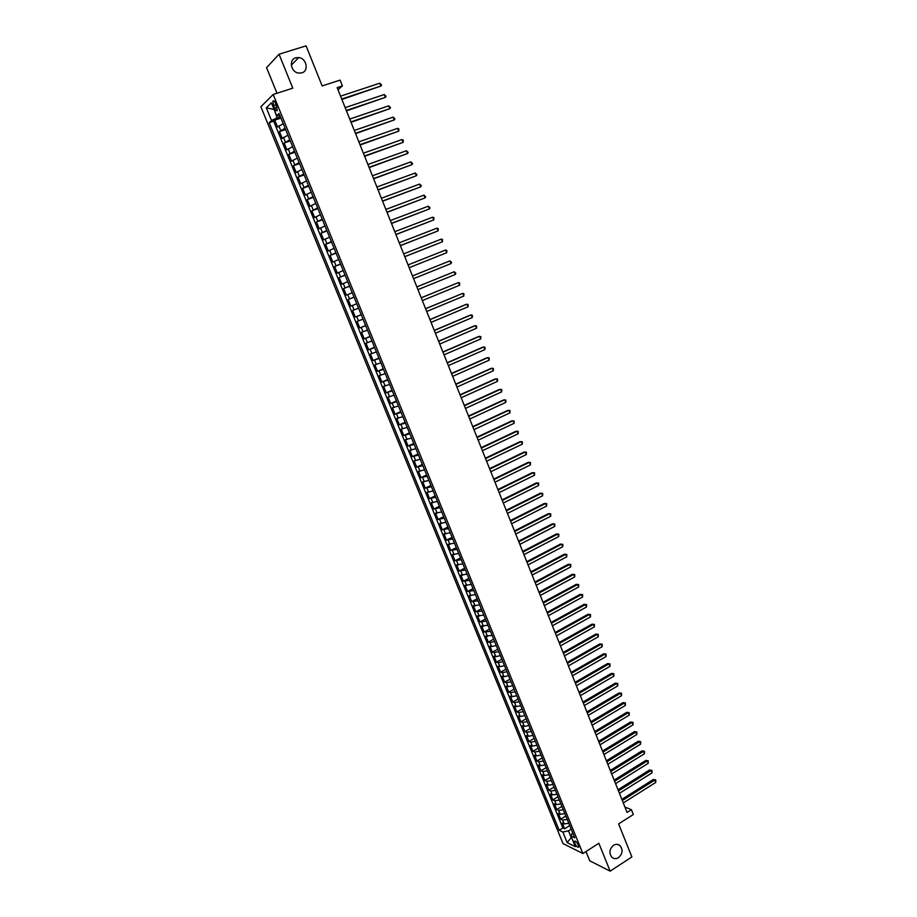 <?xml version="1.0" encoding="UTF-8"?>
<svg xmlns="http://www.w3.org/2000/svg" width="917" height="917" viewBox="0 0 917 917"><rect width="100%" height="100%" fill="white"/><g stroke="black" fill="none" stroke-linecap="round" stroke-linejoin="round"><path stroke-width="1.38" d="M613.507 845.291C615.869 843.904 618.035 844.007 620.018 845.6C623.147 849.784 622.643 853.807 618.494 857.647C616.109 859.069 613.92 858.954 611.914 857.315C608.819 853.108 609.358 849.096 613.507 845.291M295.755 57.794L298.724 57.565C306.587 58.207 309.167 70.953 301.831 72.856L298.655 73.085C290.872 72.271 288.465 59.639 295.755 57.794M578.306 845.027C576.667 841.852 575.383 840.602 574.443 841.267L574.81 843.308C576.438 846.483 577.721 847.732 578.673 847.079L578.306 845.027M585.974 851.549L589.746 860.799L610.149 871.15L631.882 856.937L618.62 823.913L633.326 814.525L631.4 809.7L624.913 807.029M260.875 106.739L563.027 843.571L582.868 853.532L273.186 94.474L260.875 106.739M273.186 94.474L292.787 88.158L279.032 54.218L266.572 67.675L276.991 93.247M279.032 54.218L306.072 45.85L322.165 85.934L340.092 80.111L342.408 85.9L337.158 87.619L627.079 812.451L631.4 809.7M283.238 123.692L277.587 127.027L274.779 120.161L280.957 118.11M285.118 128.288L279.456 131.601L285.623 129.526M279.456 131.601L282.253 138.456L287.927 135.177M292.603 146.628L286.918 149.838L284.121 143.006L290.276 140.92M297.268 158.056L291.56 161.209L288.775 154.388L294.907 152.279M301.922 169.45L296.202 172.534L293.417 165.736L299.538 163.604M306.553 180.809L300.822 183.836L298.048 177.061L304.146 174.906M311.184 192.146L305.43 195.103L302.667 188.34L308.742 186.174M315.792 203.436L310.026 206.336L307.275 199.597L313.327 197.407M320.388 214.704L314.611 217.547L311.86 210.83L317.901 208.618M324.985 225.949L319.185 228.723L316.445 222.017L322.463 219.793M329.558 237.148L323.747 239.864L321.007 233.182L327.014 230.935M334.12 248.335L328.286 250.983L325.558 244.312L331.553 242.054M338.671 259.477L332.825 262.067L330.109 255.419L336.08 253.138M343.199 270.595L337.341 273.128L334.636 266.492L340.585 264.188M347.726 281.679L341.858 284.155L339.152 277.542L345.09 275.215M352.243 292.729L346.351 295.148L343.657 288.557L349.583 286.207M356.747 303.756L350.844 306.118L348.151 299.538L354.054 297.177M350.844 306.118L356.736 303.733M358.536 308.158L352.632 310.496L355.315 317.053L361.195 314.657M363.017 319.139L357.103 321.42L359.773 327.954L365.631 325.546M367.499 330.097L361.562 332.309L364.221 338.843L370.067 336.401M371.958 341.021L365.998 343.176L368.657 349.686L374.491 347.234M376.406 351.922L370.434 354.019L373.093 360.507L378.904 358.043M380.842 362.788L374.858 364.828L377.506 371.305L383.295 368.806M385.266 373.62L379.26 375.603L381.908 382.057L387.685 379.558M389.668 384.429L383.661 386.355L386.298 392.797L392.052 390.275M394.069 395.216L388.051 397.084L390.676 403.503L396.419 400.958M398.459 405.956L392.419 407.778L395.044 414.175L400.775 411.618M402.838 416.685L396.786 418.439L399.399 424.823L405.108 422.256M407.205 427.379L401.142 429.076L403.744 435.449L409.44 432.858M411.561 438.039L405.474 439.69L408.076 446.04L413.75 443.427M415.894 448.677L409.807 450.27L412.398 456.609L418.06 453.972M420.227 459.279L414.117 460.827L416.708 467.143L422.359 464.495M424.548 469.859L418.427 471.349L421.006 477.654L426.634 474.983M428.858 480.416L422.726 481.849L425.293 488.131L430.91 485.448M433.145 490.939L427.001 492.314L429.569 498.584L435.174 495.891M437.432 501.439L431.277 502.757L433.833 509.015L439.415 506.299M441.707 511.904L435.541 513.176L438.085 519.412L443.656 516.684M445.971 522.346L439.782 523.561L442.326 529.785L447.886 527.034M450.224 532.766L444.023 533.923L446.556 540.124L452.104 537.362M454.465 543.151L448.253 544.262L450.786 550.441L456.299 547.667M458.695 553.501L452.471 554.567L454.992 560.734L460.494 557.937M462.902 563.84L456.666 564.849L459.188 571.004L464.678 568.185M467.108 574.145L460.861 575.097L463.372 581.24L468.851 578.409M471.304 584.416L465.045 585.321L467.555 591.442L473.012 588.599M475.499 594.674L469.217 595.523L471.716 601.632L477.161 598.767M479.671 604.899L473.378 605.701L475.877 611.788L481.31 608.911M483.832 615.089L477.528 615.846L480.015 621.921L485.437 619.021M487.982 625.268L481.677 625.967L484.153 632.031L489.552 629.119M492.12 635.412L485.804 636.066L488.28 642.106L493.655 639.172M496.257 645.534L491.684 646.554L489.919 646.13L492.383 652.159L497.759 649.213M500.373 655.621L495.799 656.629L494.034 656.171L496.487 662.189L501.84 659.231M504.488 665.685L499.903 666.67L498.126 666.189L500.579 672.184L505.92 669.215M508.58 675.726L503.995 676.689L502.218 676.184L504.659 682.168L509.99 679.176M512.672 685.744L508.087 686.684L506.287 686.145L508.729 692.117L514.047 689.114M516.741 695.728L512.156 696.656L510.356 696.083L512.786 702.044L518.082 699.018M520.81 705.7L516.225 706.594L514.414 705.998L516.844 711.936L522.117 708.898M524.868 715.627L520.283 716.509L518.46 715.89L520.879 721.817L526.152 718.768M528.914 725.542L524.318 726.402L522.495 725.76L524.902 731.663L530.164 728.591M532.949 735.434L528.352 736.271L526.518 735.594L528.926 741.486L534.164 738.403M536.972 745.292L532.376 746.106L530.53 745.406L532.937 751.287L538.164 748.192M540.996 755.127L536.388 755.917L534.531 755.195L536.926 761.053L542.142 757.946M544.996 764.938L540.4 765.718L538.531 764.961L540.915 770.807L546.119 767.678M548.996 774.727L544.389 775.484L542.509 774.705L544.893 780.527L550.085 777.398M552.974 784.482L548.366 785.216L546.486 784.413L548.87 790.236L554.028 787.084M556.951 794.225L552.343 794.936L550.452 794.099L552.825 799.911L557.972 796.735M560.917 803.934L556.31 804.622L554.407 803.773L556.768 809.562L561.915 806.375M564.872 813.62L560.253 814.296L558.35 813.413L560.711 819.179L565.835 815.992M273.495 105.547L274.55 108.126C275.696 110.579 276.602 111.358 277.278 110.453L275.616 103.495C274.47 101.03 273.564 100.262 272.888 101.157L273.495 105.547L276.109 104.698M572.586 832.533L570.947 835.972L574.741 837.817L279.055 113.444L276.647 115.702L279.88 115.462M570.947 835.972L575.314 846.666L567.176 842.62L562.855 832.04L559.187 830.263L269.185 122.672L271.512 120.505L266.32 107.828L271.398 102.853L276.647 115.702M274.779 120.161L273.656 121.193L562.878 827.948L564.631 828.785L569.744 825.575M568.815 823.283L564.196 823.936L562.281 823.03L564.631 828.785M567.233 819.42L562.625 820.085L560.711 819.179M563.29 809.745L558.682 810.433L556.768 809.562M559.324 800.048L554.716 800.747L552.825 799.911M555.358 790.328L550.75 791.05L548.87 790.236M551.381 780.585L546.784 781.33L544.893 780.527M547.392 770.819L542.795 771.575L540.915 770.807M543.391 761.018L538.795 761.798L536.926 761.053M539.391 751.195L534.794 751.997L532.937 751.287M535.368 741.349L530.771 742.174L528.926 741.486M531.333 731.479L526.748 732.328L524.902 731.663M527.298 721.587L522.701 722.447L520.879 721.817M523.252 711.661L518.655 712.543L516.844 711.936M519.182 701.711L514.597 702.617L512.786 702.044M515.113 691.739L510.528 692.667L508.729 692.117M511.033 681.744L506.448 682.695L504.659 682.168M506.941 671.714L502.367 672.688L500.579 672.184M502.837 661.661L498.263 662.659L496.487 662.189M498.722 651.586L494.148 652.606L492.383 652.159M494.607 641.487L490.033 642.519L488.28 642.106M490.469 631.354L484.153 632.031M486.319 621.199L480.015 621.921M482.17 611.02L475.877 611.788M477.998 600.807L471.716 601.632M473.825 590.571L467.555 591.442M469.63 580.312L463.372 581.24M465.435 570.019L459.188 571.004M461.217 559.702L454.992 560.734M456.998 549.363L450.786 550.441M452.769 538.99L446.556 540.124M448.528 528.593L442.326 529.785M444.264 518.174L438.085 519.412M440 507.72L433.833 509.015M435.724 497.243L429.569 498.584M431.437 486.732L425.293 488.131M427.127 476.198L421.006 477.654M422.817 465.641L416.708 467.143M418.496 455.05L412.398 456.609M414.163 444.424L408.076 446.04M409.819 433.775L403.744 435.449M405.463 423.104L399.399 424.823M401.084 412.398L395.044 414.175M396.706 401.669L390.676 403.503M392.316 390.906L386.298 392.797M387.914 380.108L381.908 382.057M383.489 369.287L377.506 371.305M379.065 358.444L373.093 360.507M374.629 347.566L368.657 349.686M370.17 336.654L364.221 338.843M365.711 325.718L359.773 327.954M361.229 314.749L355.315 317.053M348.151 299.538L354.042 297.142M343.657 288.557L349.537 286.104M339.152 277.542L345.01 275.031M334.636 266.492L340.482 263.924M330.109 255.419L335.943 252.794M325.558 244.312L331.381 241.63M321.007 233.182L326.807 230.431M316.445 222.017L322.234 219.209M311.86 210.83L317.637 207.953M307.275 199.597L313.029 196.662M302.667 188.34L308.41 185.349M298.048 177.061L303.768 174.001M293.417 165.736L299.125 162.618M288.775 154.388L294.472 151.202M284.121 143.006L289.795 139.762M274.172 109.639L277.14 117.834L271.512 120.505M280.407 116.757L277.14 117.834M610.149 871.15L598.858 843.285L582.868 853.532M338.006 89.717L342.408 85.9M274.114 109.49L266.32 107.828M571.199 829.14L568.506 830.836L571.257 837.588L567.176 842.62M273.656 121.193L269.185 122.672M562.878 827.948L559.187 830.263M562.855 832.04L568.506 830.836M341.903 99.46L380.899 86.049L341.72 99.025M379.787 83.206L381.575 85.006L380.899 86.049L379.787 83.206L340.574 96.159M346.477 110.888L385.369 97.362L346.305 110.487M384.257 94.543L386.034 96.319L385.369 97.362L384.257 94.543L345.159 107.621M351.028 122.293L389.828 108.664L350.879 121.904M388.716 105.833L390.493 107.61L389.828 108.664L388.716 105.833L349.732 119.061M355.578 133.653L394.276 119.921L355.441 133.309M393.164 117.112L394.929 118.855L394.276 119.921L393.164 117.112L354.294 130.455M360.117 144.989L398.712 131.154L359.98 144.668M397.6 128.346L398.918 128.965L398.712 131.154L397.6 128.346L358.845 141.837M364.634 156.303L403.125 142.353L364.519 156.005M402.024 139.556L403.331 140.152L403.125 142.353L402.024 139.556L363.384 153.173M369.15 167.57L407.538 153.529L369.035 167.307M406.437 150.732L408.18 152.44L407.538 153.529L406.437 150.732L367.912 164.487M373.643 178.815L411.939 164.67L373.551 178.574M410.839 161.885L412.57 163.57L411.939 164.67L410.839 161.885L372.417 175.766M378.125 190.037L416.318 175.777L378.045 189.819M415.229 173.004L416.948 174.666L416.318 175.777L415.229 173.004L376.921 187.011M382.595 201.213L420.697 186.862L382.527 201.029M419.608 184.088L421.316 185.738L420.697 186.862L419.608 184.088L381.403 198.232M387.066 212.366L425.052 197.912L386.997 212.205M423.963 195.149L425.671 196.788L425.052 197.912L423.963 195.149L385.885 209.42M391.513 223.496L429.408 208.938L391.456 223.358M428.319 206.187L430.016 207.804L429.408 208.938L428.319 206.187L390.344 220.573M395.949 234.58L433.741 219.931L395.903 234.477M432.664 217.18L433.924 217.684L433.741 219.931L432.664 217.18L394.791 231.703M400.374 245.653L438.074 230.889L400.339 245.573M436.996 228.15L438.246 228.642L438.074 230.889L436.996 228.15L399.239 242.799M404.787 256.68L442.384 241.824L404.764 256.634M441.306 239.096L442.556 239.566L442.384 241.824L441.306 239.096L403.663 253.871M409.188 267.684L446.694 252.737L409.177 267.661M445.616 250.009L446.854 250.467L446.694 252.737L445.616 250.009L408.076 264.91M412.478 275.914L449.915 260.887L450.981 263.603L413.578 278.665M449.915 260.887L451.577 262.422L450.981 263.603M416.868 286.895L454.202 271.741L455.268 274.458L417.969 289.634M416.857 286.872L454.202 271.741L455.852 273.266L455.268 274.458M421.247 297.842L458.466 282.574L459.532 285.279L422.347 300.57M421.224 297.796L458.466 282.574L459.692 282.998L459.532 285.279M425.614 308.754L462.73 293.371L463.796 296.065L426.703 311.482M425.591 308.685L462.73 293.371L463.945 293.784L463.796 296.065M429.97 319.655L466.982 304.135L468.037 306.828L431.059 322.371M429.935 319.552L465.802 304.513L468.186 304.536L468.037 306.828M434.314 330.51L471.223 314.875L472.278 317.557L435.403 333.226M434.268 330.384L470.031 315.242L472.415 315.265L472.278 317.557M438.647 341.342L475.453 325.592L476.508 328.263L439.736 344.047M438.59 341.193L474.249 325.925L476.645 325.959L476.508 328.263M442.968 352.151L479.66 336.275L480.714 338.946L444.046 354.845M442.9 351.968L478.456 336.585L480.852 336.631L480.714 338.946M447.278 362.926L483.867 346.935L484.921 349.595L448.356 365.608M447.198 362.719L482.663 347.222L485.047 347.279L484.921 349.595M451.577 373.666L488.062 357.561L489.116 360.209L452.654 376.348M451.485 373.437L486.847 357.825L489.242 357.894L489.116 360.209M455.864 384.383L492.246 368.153L493.289 370.8L456.93 387.054M455.76 384.131L491.031 368.405L493.415 368.485L493.289 370.8M460.139 395.067L496.418 378.732L497.461 381.369L461.205 397.737M460.025 394.791L495.191 378.962L497.587 379.042L497.461 381.369M464.403 405.738L500.579 389.278L501.622 391.903L465.469 408.397M464.289 405.429L499.341 389.484L501.737 389.576L501.622 391.903M468.656 416.364L504.728 399.789L505.771 402.414L469.722 419.023M468.53 416.043L503.49 399.984L505.886 400.076L505.771 402.414M472.897 426.967L508.878 410.277L509.909 412.902L473.951 429.615M472.759 426.623L507.628 410.449L510.012 410.552L509.909 412.902M477.127 437.547L513.004 420.743L514.036 423.356L478.181 440.183M476.978 437.168L511.743 420.892L514.139 421.006L514.036 423.356M481.345 448.092L517.119 431.173L518.151 433.787L482.399 450.728M481.184 447.691L515.858 431.299L518.254 431.426L518.151 433.787M485.552 458.615L521.234 441.581L522.254 444.183L486.606 461.24M485.391 458.191L519.962 441.696L522.358 441.822L522.254 444.183M489.758 469.103L525.326 451.966L526.347 454.557L490.801 471.728M489.575 468.656L524.054 452.058L526.438 452.196L526.347 454.557M493.942 479.568L529.407 462.317L530.427 464.908L494.985 482.182M493.747 479.098L528.135 462.386L530.519 462.535L530.427 464.908M498.114 490.01L533.488 472.645L534.508 475.224L499.157 492.612M497.92 489.518L532.204 472.691L534.6 472.851L534.508 475.224M502.275 500.418L537.557 482.95L538.566 485.517L503.318 503.02M502.069 499.903L536.262 482.972L538.657 483.144L538.566 485.517M506.436 510.803L541.603 493.22L542.623 495.788L507.468 513.394M506.218 510.265L540.308 493.231L542.704 493.403L542.623 495.788M510.574 521.165L545.649 503.467L546.658 506.024L511.606 523.745M510.345 520.592L544.343 503.456L546.738 503.639L546.658 506.024M514.701 531.493L549.684 513.692L550.693 516.248L515.732 534.072M514.471 530.897L548.377 513.658L550.773 513.852L550.693 516.248M518.827 541.787L553.708 523.882L554.716 526.427L519.859 544.366M518.575 541.179L552.389 523.836L554.785 524.031L554.716 526.427M522.931 552.068L557.719 534.061L558.728 536.594L523.962 554.636M522.679 551.426L556.401 533.981L558.797 534.187L558.728 536.594M527.034 562.316L561.731 544.194L562.729 546.727L528.054 564.872M526.771 561.663L560.402 544.102L562.797 544.32L562.729 546.727M531.126 572.54L565.72 554.315L566.717 556.837L532.147 575.085M530.851 571.853L564.379 554.2L566.775 554.43L566.717 556.837M535.207 582.731L569.698 564.402L570.695 566.924L536.216 585.275M534.92 582.031L568.357 564.276L570.752 564.505L570.695 566.924M568.357 564.276L570.752 564.505M539.265 592.909L573.675 574.466L574.661 576.988L540.285 595.442M538.978 592.176L572.323 574.317L574.718 574.558L574.661 576.988M572.323 574.317L574.718 574.558M543.322 603.042L577.641 584.507L578.627 587.018L544.343 605.575M543.024 602.297L576.289 584.335L578.684 584.587L578.627 587.018M576.289 584.335L578.684 584.587M547.369 613.164L581.584 594.525L582.57 597.024L548.389 615.685M547.059 612.396L580.232 594.331L582.627 594.594L582.57 597.024M580.232 594.331L582.627 594.594M551.415 623.251L585.527 604.509L586.513 607.008L552.412 625.772M551.094 622.46L584.163 604.303L586.559 604.567L586.513 607.008M584.163 604.303L586.559 604.567M555.438 633.315L589.459 614.47L590.445 616.958L556.436 635.836M555.106 632.501L588.095 614.252L590.491 614.516L590.445 616.958M588.095 614.252L590.491 614.516M559.45 643.356L593.391 624.408L594.365 626.896L560.459 645.866M559.118 642.519L592.004 624.168L594.399 624.443L594.365 626.896M592.004 624.168L594.399 624.443M563.451 653.374L597.299 634.323L598.274 636.799L564.459 655.873M563.107 652.514L595.912 634.06L598.308 634.346L598.274 636.799M595.912 634.06L598.308 634.346M567.451 663.358L601.197 644.215L602.171 646.68L568.448 665.857M567.096 662.475L599.81 643.929L602.205 644.227L602.171 646.68M599.81 643.929L602.205 644.227M571.44 673.319L605.094 654.073L606.068 656.538L572.426 675.806M571.073 672.413L603.695 653.775L606.091 654.073L606.068 656.538M603.695 653.775L606.091 654.073M575.406 683.257L608.98 663.908L609.943 666.361L576.403 685.744M575.039 682.328L607.57 663.587L609.977 663.897L609.943 666.361M607.57 663.587L609.977 663.897M579.372 693.172L612.843 673.72L613.817 676.173L580.369 695.648M578.994 692.22L611.444 673.387L613.84 673.708L613.817 676.173M611.444 673.387L613.84 673.708M583.327 703.052L616.705 683.509L617.68 685.95L584.312 705.528M582.937 702.09L615.296 683.154L617.691 683.486L617.68 685.95M615.296 683.154L617.691 683.486M587.27 712.922L620.568 693.275L621.531 695.716L588.256 715.375M586.88 711.924L619.147 692.897L621.543 693.229L621.531 695.716M619.147 692.897L621.543 693.229M591.201 722.756L624.408 703.018L625.371 705.448L592.187 725.209M590.8 721.736L622.987 702.617L625.383 702.961L625.371 705.448M622.987 702.617L625.383 702.961M595.133 732.557L628.237 712.727L629.2 715.157L596.107 735.01M594.72 731.525L626.815 712.314L629.211 712.669L629.2 715.157M626.815 712.314L629.211 712.669M599.042 742.346L632.065 722.413L633.017 724.831L600.027 744.787M598.629 741.291L630.632 721.988L633.028 722.344L633.017 724.831M630.632 721.988L633.028 722.344M602.95 752.112L635.882 732.087L636.834 734.494L603.925 754.542M602.515 751.034L634.438 731.64L636.845 731.995L636.834 734.494M634.438 731.64L636.845 731.995M606.848 761.844L639.688 741.727L640.639 744.134L607.811 764.274M606.412 760.755L638.243 741.257L640.639 741.635L640.639 744.134M638.243 741.257L640.639 741.635M610.733 771.552L643.482 751.344L644.433 753.74L611.696 773.982M610.286 770.44L642.038 750.863L644.433 751.241L644.433 753.74M642.038 750.863L644.433 751.241M614.608 781.238L647.264 760.938L648.216 763.334L615.571 783.657M614.149 780.115L645.809 760.434L648.216 760.823L648.216 763.334M645.809 760.434L648.216 760.823M618.471 790.901L651.047 770.498L651.987 772.893L619.433 793.32M618.001 789.755L649.58 769.993L651.987 770.383L651.987 772.893M649.58 769.993L651.987 770.383M622.322 800.541L654.807 780.046L655.747 782.43L623.285 802.948M621.852 799.372L653.351 779.519L655.747 779.92L655.747 782.43M653.351 779.519L655.747 779.92M280.694 130.501L278.814 125.904M564.196 823.936L562.625 820.085M560.253 814.296L558.682 810.433M556.31 804.622L554.716 800.747M552.343 794.936L550.75 791.05M548.366 785.216L546.784 781.33M544.389 775.484L542.795 771.575M540.4 765.718L538.795 761.798M536.388 755.917L534.794 751.997M532.376 746.106L530.771 742.174M528.352 736.271L526.748 732.328M524.318 726.402L522.701 722.447M520.283 716.509L518.655 712.543M516.225 706.594L514.597 702.617M512.156 696.656L510.528 692.667M508.087 686.684L506.448 682.695M503.995 676.689L502.367 672.688M499.903 666.67L498.263 662.659M495.799 656.629L494.148 652.606M491.684 646.554L490.033 642.519M487.546 636.455L485.895 632.409M483.408 626.334L481.757 622.276M479.259 616.19L477.597 612.12M475.098 606.011L473.436 601.93M470.937 595.809L469.263 591.717M466.753 585.585L465.079 581.481M462.558 575.326L460.873 571.211M458.351 565.044L456.666 560.917M454.133 554.728L452.448 550.601M449.915 544.4L448.218 540.251M445.673 534.038L443.977 529.877M441.432 523.641L439.724 519.481M437.168 513.222L435.46 509.05M432.893 502.78L431.185 498.596M428.617 492.303L426.898 488.108M424.319 481.803L422.599 477.597M420.02 471.281L418.29 467.062M415.699 460.724L413.968 456.494M411.378 450.132L409.647 445.891M407.033 439.53L405.303 435.277M402.689 428.881L400.947 424.617M398.322 418.221L396.58 413.945M393.955 407.515L392.201 403.228M389.565 396.797L387.811 392.499M385.174 386.034L383.409 381.724M380.761 375.259L378.996 370.938M376.337 364.439L374.572 360.106M371.912 353.607L370.136 349.251M367.465 342.729L365.677 338.373M363.006 331.828L361.218 327.461M358.536 320.904L356.747 316.525M354.054 309.946L352.266 305.556M349.56 298.953L347.761 294.552M345.067 287.938L343.256 283.525M340.539 276.888L338.74 272.464M336.012 265.815L334.201 261.368M331.473 254.708L329.65 250.249M326.922 243.567L325.099 239.108M322.36 232.402L320.526 227.92M317.775 221.203L315.941 216.71M313.19 209.97L311.344 205.465M308.582 198.714L306.737 194.198M303.963 187.423L302.117 182.896M299.332 176.098L297.486 171.559M294.689 164.739L292.832 160.188M290.036 153.357L288.179 148.795M285.37 141.94L283.502 137.367M277.094 107.289L274.55 108.126M620.018 845.6L617.347 844.362M298.724 57.565L291.285 65.164M273.816 100.859L272.888 101.157"/></g></svg>
